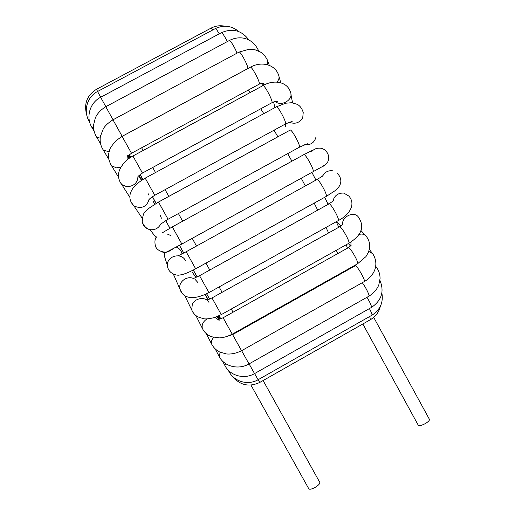 <?xml version="1.0" encoding="UTF-8"?>
<svg xmlns="http://www.w3.org/2000/svg" width="515" height="515" viewBox="0 0 515 515"><rect width="100%" height="100%" fill="white"/><g stroke="black" fill="none" stroke-linecap="round" stroke-linejoin="round"><path stroke-width="0.77" d="M263.107 380.534L319.731 482.272C320.24 483.443 318.734 485.13 315.219 487.338C312.039 489.07 309.927 489.604 308.884 488.954L308.73 488.677M418.161 425.017L418.309 425.287C419.545 425.982 421.946 425.384 425.512 423.478C428.564 421.585 429.838 420.15 429.33 419.165L373.71 317.395M166.693 252.189L172.86 249.015M333.482 199.048L332.787 201.487M196.447 275.622L195.262 276.864M154.886 201.056L153.116 201.371M301.249 178.235L305.344 185.947M314.189 203.129L317.697 210.152M326.021 227.418L328.596 232.954M336.308 250.284L337.731 253.618M344.677 271.038L344.876 271.572M248.294 90.067L250.039 92.61M260.725 108.8L263.809 113.648M274.006 130.224L277.92 136.784M287.685 153.637L291.928 161.189M182.683 221.199L178.428 213.564M168.856 196.395L165.09 189.662M155.511 172.538L152.678 167.497M143.125 150.489L141.606 147.792M242.314 329.169L242.037 328.667M233.031 312.212L231.28 309.026M222.087 292.32L219.12 286.939M209.779 270.034L205.942 263.101M196.492 246.048L192.217 238.342M179.452 245.378L183.733 253.052M193.254 270.085L197.103 276.954M206.579 293.833L209.554 299.118M218.965 315.804L220.684 318.837M129.304 154.809L130.681 157.326M140.157 174.546L142.88 179.49M152.414 196.73L156.109 203.412M165.669 220.626L169.899 228.235M181.995 253.927C181.344 250.651 179.458 248.378 176.336 247.097M164.729 252.447L164.201 255.453L165.791 260.455M322.551 176.111C324.811 172.055 328.177 170.291 332.639 170.813M315.927 137.286C314.292 142.81 310.539 145.269 304.668 144.67M185.484 260.59C181.286 252.105 166.873 255.858 167.349 265.347C168.057 274.096 177.418 275.873 179.671 275.004C182.439 274.688 186.417 273.71 195.655 268.804L186.166 251.751L316.809 179.619C317.845 177.269 327.855 194.953 326.31 196.408L326.079 196.537M197.638 282.265L195.211 279.542M193.666 278.628C187.1 275.235 178.19 281.924 179.896 288.973L182.046 293.177M332.806 201.346C334.402 195.546 338.072 192.797 343.801 193.099L348.822 196.035C356.232 204.204 349.434 214.955 338.361 220.549L338.13 220.671M333.617 200.689L328.86 203.959C329.87 201.648 339.874 219.113 338.361 220.549L208.955 292.597M328.86 203.959L199.55 275.705L208.942 292.604C189.494 302.517 181.866 295.719 179.896 288.973L173.349 274.128M208.974 302.402C206.026 296.479 195.198 297.657 192.314 304.275L191.702 309.927L193.028 312.528M194.458 275.358L192.005 271.869M342.501 224.74C341.735 216.306 354.577 210.526 358.646 217.439C366.21 228.956 358.408 237.28 348.9 243.241L348.687 243.363M184.776 295.591L191.702 309.927C193.067 312.991 195.101 315.309 197.811 316.88L203.637 318.727C205.813 319.21 209.541 318.785 214.819 317.452L221.27 314.62L212 297.947L339.456 226.903C340.428 224.649 350.38 241.85 348.9 243.241L221.276 314.62M219.145 320.375L214.942 317.407M206.998 318.888C203.097 321.553 201.545 324.695 202.337 328.312L203.245 330.064M358.981 234.306L361.981 234.029L363.629 234.376L365.36 235.336L366.616 236.791C368.779 239.778 369.822 243.106 369.751 246.782L368.605 251.932L365.985 256.579L357.429 263.873M350.889 245.681L351.03 241.947M223.117 317.761L348.275 247.715C349.209 245.533 359.064 262.425 357.635 263.764L232.246 334.171L223.117 317.761L218.721 319.422M213.744 337.377C211.697 339.623 210.963 341.78 211.53 343.853L212.167 345.063M368.792 251.429L372.686 253.676C379.903 264.839 373.826 276.246 364.35 281.538L364.163 281.647M355.131 265.817C356.013 263.712 365.727 280.263 364.35 281.538L241.554 350.721L232.606 334.621L355.131 265.817M220.233 352.273L219.094 356.309L219.538 357.133M375.66 266.564L376.8 267.749C379.001 271.019 380.089 274.617 380.064 278.538L378.795 285.001C376.961 289.43 373.678 293.151 368.965 296.164L368.785 296.267M362.27 282.709C365.47 286.72 369.809 295.456 368.965 296.164L249.022 363.925M241.625 350.683L249.015 363.925C238.529 370.163 223.928 366.558 219.094 356.309L215.135 348.835M225.441 363.506L224.913 365.541L225.203 366.068M366.963 297.297C370.118 302.53 371.624 305.904 371.469 307.416L371.309 307.507M249.086 363.893L254.539 373.607C244.29 379.69 229.96 375.796 224.913 365.541L222.519 361.079M229.078 370.987L229.124 371.817M369.41 308.582C371.347 312.219 372.19 314.433 371.952 315.212L371.798 315.296M254.597 373.568L258.079 379.748C248.114 385.658 234.119 381.679 228.963 371.521L228.19 370.111M369.699 316.487L370.407 319.693M258.15 379.71L259.715 382.458C249.015 387.351 239.919 385.272 232.42 376.233M219.693 317.008L220.182 318.405M224.855 26.207C220.008 25.216 215.392 25.866 211.015 28.145C211.259 27.868 211.89 28.447 212.914 29.883M86.752 115.012C83.694 103.921 86.926 95.352 96.46 89.307L97.631 91.464M89.127 121.192L89.513 121.559M238.883 31.602C231.563 25.634 223.665 24.662 215.18 28.673C215.734 28.364 217.092 30.082 219.255 33.836M89.662 122.119L89.282 121.456C82.992 111.259 86.99 96.794 97.554 91.503L100.708 97.232M91.696 127.076L93.621 128.138M248.906 39.97C241.638 30.288 232.42 27.887 221.257 32.767C222.287 32.709 224.315 35.651 227.321 41.586M94.168 131.338L92.005 127.604C85.522 117.407 89.79 102.685 100.644 97.271L105.845 106.682M96.131 136.237L96.633 137.087L100.168 138.168M140.737 178.628L139.14 175.409M237.022 53.161C234.93 47.528 229.761 39.217 229.214 40.576C238.561 35.593 251.532 36.662 258.215 49.949L258.556 51.011M100.58 143.807L96.633 137.087C94.361 133.372 93.344 129.317 93.588 124.933L95.346 117.819C97.412 113.397 100.889 109.695 105.781 106.714L113.023 119.783M102.408 148.603L103.174 149.871L107.847 151.513L109.193 151.397M247.85 68.566C248.552 66.197 239.803 50.058 238.941 52.131L249.196 49.208L255.002 49.755L260.487 52.06C263.738 54.242 266.146 57.159 267.716 60.802L267.639 64.787M108.794 159.277L103.174 149.871C100.573 145.797 99.64 141.31 100.386 136.417L103.335 128.724C105.079 125.75 108.292 122.782 112.965 119.815L122.164 136.327M110.429 163.944L111.588 165.798L116.506 167.851L120.928 167.111M127.932 159.264L127.772 156.727M127.578 156.148L127.314 155.601M259.019 84.267L259.232 84.151C260.699 82.831 251.217 65.07 250.226 67.285C260.912 61.092 274.823 64.034 278.57 74.965C279.568 77.353 279.021 79.735 276.935 82.104M264.427 84.878L262.116 83.134M118.63 177.321L111.588 165.798C107.056 157.796 108.568 154.352 109.399 150.708C109.431 149.028 111.684 145.642 116.158 140.55L122.081 136.378L131.505 153.258M120.001 181.866L121.797 184.582L126.664 186.726C133.688 186.43 137.492 183.044 138.078 176.574M154.925 204.127L153.695 202.376M271.708 102.833L271.926 102.717C273.439 101.339 263.789 83.443 262.766 85.722C273.536 79.291 287.357 81.492 290.512 92.237C293.795 99.614 281.377 107.023 275.036 101.449M129.838 197.29L121.797 184.582C119.319 181.544 118.257 178.016 118.611 173.993C118.592 169.403 124.501 160.075 132.928 156.006L142.449 173.059M130.842 201.777L133.958 205.961C141.438 209.225 146.569 206.978 149.344 199.215M148.996 195.307L148.365 193.865M285.233 124.096L285.465 123.967C287.003 122.551 277.218 104.59 276.169 106.92L285.716 103.206L291.651 102.723L297.335 104.365C300.2 106 302.163 108.723 303.226 112.528L302.749 117.626C299.678 122.873 295.192 124.418 289.288 122.267M142.159 218.141L133.958 205.961C130.05 201.886 128.937 197.438 130.623 192.597C132.284 188.76 134.293 184.679 145.198 178.145L154.77 195.294M142.533 222.763C143.666 226.446 146.125 228.737 149.923 229.632L150.232 229.69C155.041 230.141 158.556 228.235 160.777 223.967M161.382 218.206L160.41 215.598M156.148 237.647L149.923 229.632C146.163 228.518 143.601 225.847 142.243 221.63C142.636 215.637 143.84 212.148 145.848 211.163L149.286 208.041L158.478 202.06L289.977 130.198C291.033 127.842 300.934 145.777 299.376 147.226L299.138 147.354M158.491 202.06L168.064 219.242M162.849 252.324C165.785 252.743 168.411 252.028 170.71 250.174M170.71 235.413L167.819 234.402M312.966 150.077L303.689 154.732C304.745 152.363 314.716 170.208 313.159 171.669L312.927 171.798M311.71 151.565C313.732 149.241 316.274 148.108 319.351 148.172C325.705 147.824 331.061 155.929 327.714 161.903C325.641 164.626 323.871 166.184 322.416 166.564L181.859 244.052L172.313 226.896L162.064 232.96M326.021 164.169L321.997 166.802M250.972 385.098L308.884 488.954M418.309 425.287L362.837 323.98M311.878 172.377L315.946 180.096M324.695 197.309L328.145 204.358M336.276 221.708L338.773 227.282M346.157 244.773L347.496 248.153M353.876 265.875L354.05 266.422M129.381 154.738L130.765 157.275M140.222 174.501L142.945 179.452M152.472 196.691L156.174 203.374M165.727 220.587L169.956 228.203M230.392 335.535L230.205 335.214M220.8 318.798L219.068 315.753M209.637 299.08L206.657 293.795M197.174 276.922L193.318 270.047M183.797 253.02L179.51 245.346M164.62 252.453L164.201 255.453L167.349 265.347M317.04 179.49L323.182 175.75M195.655 268.804L326.31 196.408L335.098 190.672L338.67 187.074C340.389 184.872 343.248 179.31 336.965 172.905M186.16 251.751L178.615 255.62M327.637 203.303L328.686 204.056M199.55 275.705L193.569 278.48M336.565 221.547L341.027 225.924M339.668 226.78C344.58 223.523 342.501 224.295 343.164 224.051M211.993 297.947L207.03 300.045M218.682 319.686L217.04 316.641M207.899 299.691L205.112 294.522M232.239 334.171C227.521 336.501 223.31 337.737 219.609 337.892L211.723 336.791C207.313 335.136 204.185 332.31 202.337 328.312L195.938 315.65M348.365 243.537L350.535 246.067M360.906 230.463L365.161 235.175M348.481 247.599L351.275 245.127M218.888 319.306L217.362 316.513M208.169 299.608L205.343 294.419M241.554 350.721C236.198 353.354 231.093 354.423 226.24 353.934L219.59 351.964C215.952 350.084 213.268 347.38 211.53 343.853L206.193 333.578M369.358 249.505L371.759 252.517M355.318 265.708L357.371 263.905M232.6 334.621L228.879 335.793M219.139 319.242L217.588 316.416M209.418 298.694L209.109 299.286M353.908 265.856L354.236 266.319M375.712 266.255L376.214 266.944M219.332 319.197L217.761 316.345M254.532 373.607L371.469 307.416C381.66 300.412 384.48 291.419 379.935 280.424M219.499 319.158L217.909 316.281M258.073 379.755L371.952 315.212C380.173 309.901 383.482 302.505 381.885 293.022M219.641 319.126L218.032 316.229M259.708 382.465L370.543 319.609C375.66 316.571 378.911 312.174 380.295 306.419M219.77 319.094L218.148 316.178M219.892 319.062L218.257 316.126M220.021 319.03L218.366 316.081M220.15 318.997L218.482 316.023M220.298 318.952L218.611 315.965M220.465 318.907L218.759 315.901M219.248 316.345L218.946 315.811M129.175 154.931L130.54 157.416M129.033 155.067L130.379 157.519M128.911 155.189L130.25 157.609M128.808 155.298L130.128 157.687M128.711 155.401L130.018 157.757M128.615 155.511L129.909 157.828M128.518 155.62L129.799 157.905M211.015 28.145L96.46 89.307M128.415 155.742L129.677 157.989M215.18 28.673L97.554 91.503M128.306 155.884L129.542 158.079M221.257 32.767L100.644 97.271M128.177 156.064L129.381 158.195M142.327 178.325L140.563 177.881M229.214 40.576L105.781 106.714M128.01 156.303L129.175 158.343M138.986 175.557L141.67 180.263M269.287 65.347L268.115 61.961M238.941 52.131L112.965 119.815M127.797 156.676L128.879 158.556M138.773 175.77L141.445 180.417M280.772 82.748L279.033 76.6M262.592 85.818L261.774 83.192M127.694 156.914C127.649 156.296 128.917 155.073 131.499 153.258L259.232 84.151C262.335 82.986 263.867 82.741 263.822 83.411L262.38 83.095M250.226 67.285L122.087 136.372M292.552 102.82L290.949 94.496M274.888 107.616L273.587 101.931M137.763 177.063L137.698 177.192C137.717 176.523 139.301 175.151 142.443 173.059L271.926 102.717C275.486 101.217 277.295 100.792 277.353 101.449L275.596 101.32M262.766 85.722L132.934 156.006M285.677 126.375L285.452 123.98M148.861 199.749L148.552 200.206C149.382 199.369 148.507 199.163 154.764 195.301L285.465 123.967C290.441 121.843 292.675 121.16 292.172 121.926L290.022 122.042M276.169 106.92L145.204 178.145M160.313 224.353L168.057 219.248L299.376 147.226L307.32 143.794L308.099 143.84L305.324 144.412M156.766 236.797C154.893 238.548 154.455 241.715 155.453 246.305C157.899 252.344 166.229 252.556 167.111 251.771L181.859 244.052M303.689 154.732L172.313 226.896"/></g></svg>

